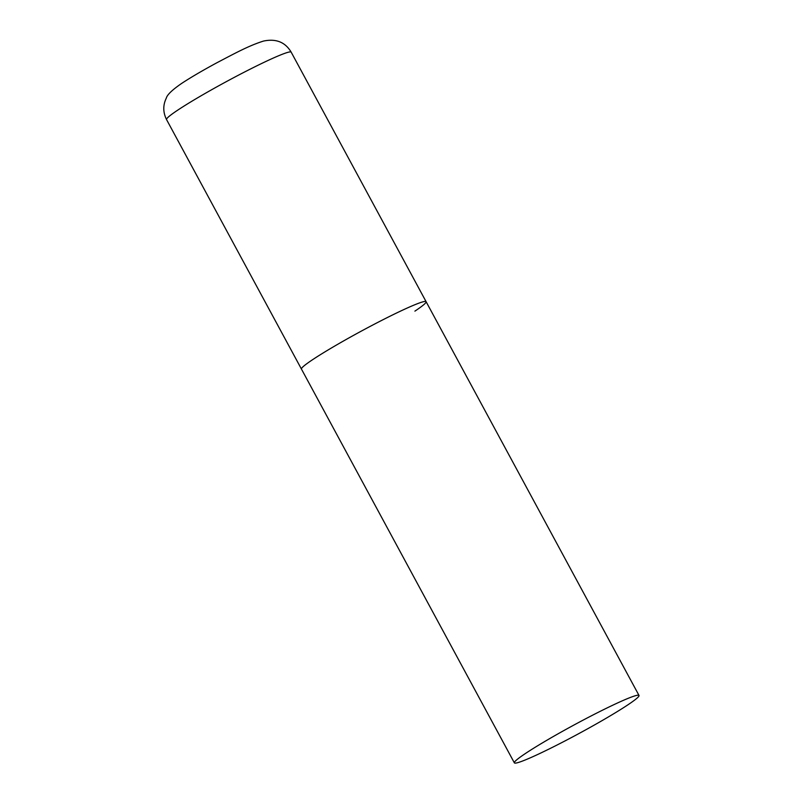 <?xml version="1.0" encoding="UTF-8"?>
<svg xmlns="http://www.w3.org/2000/svg" width="803" height="803" viewBox="0 0 803 803"><rect width="100%" height="100%" fill="white"/><g stroke="black" fill="none" stroke-linecap="round" stroke-linejoin="round"><path stroke-width="1.2" d="M514.362 762.85A70.855 4.928 151.6 0 0 540.961 752.943A70.855 4.928 151.6 0 0 606.546 718.023A70.855 4.928 151.6 0 0 639.007 695.448A70.855 4.928 151.6 0 0 612.418 705.365A70.855 4.928 151.6 0 0 546.833 740.276A70.855 4.928 151.6 0 0 514.362 762.85L166.542 119.567A70.855 4.928 -28.4 0 1 177.744 110.131A70.855 4.928 -28.4 0 1 246.471 71.035A70.855 4.928 -28.4 0 1 291.188 52.175L426.102 301.687A70.855 4.928 151.6 0 0 399.513 311.604A70.855 4.928 151.6 0 0 333.918 346.515A70.855 4.928 151.6 0 0 301.456 369.089A70.855 4.928 -28.4 0 1 312.658 359.644A70.855 4.928 -28.4 0 1 381.385 320.558A70.855 4.928 -28.4 0 1 426.102 301.687A70.855 4.928 -28.4 0 1 414.9 311.132M166.542 119.567C162.969 112.32 162.879 105.193 166.281 98.197C167.094 94.844 172.183 89.946 181.538 83.492C190.572 77.54 202.276 70.674 216.649 62.885C235.219 53.169 248.89 45.651 263.535 41.063C276.061 38.444 285.276 42.147 291.188 52.175M426.102 301.687L639.007 695.448"/></g></svg>
